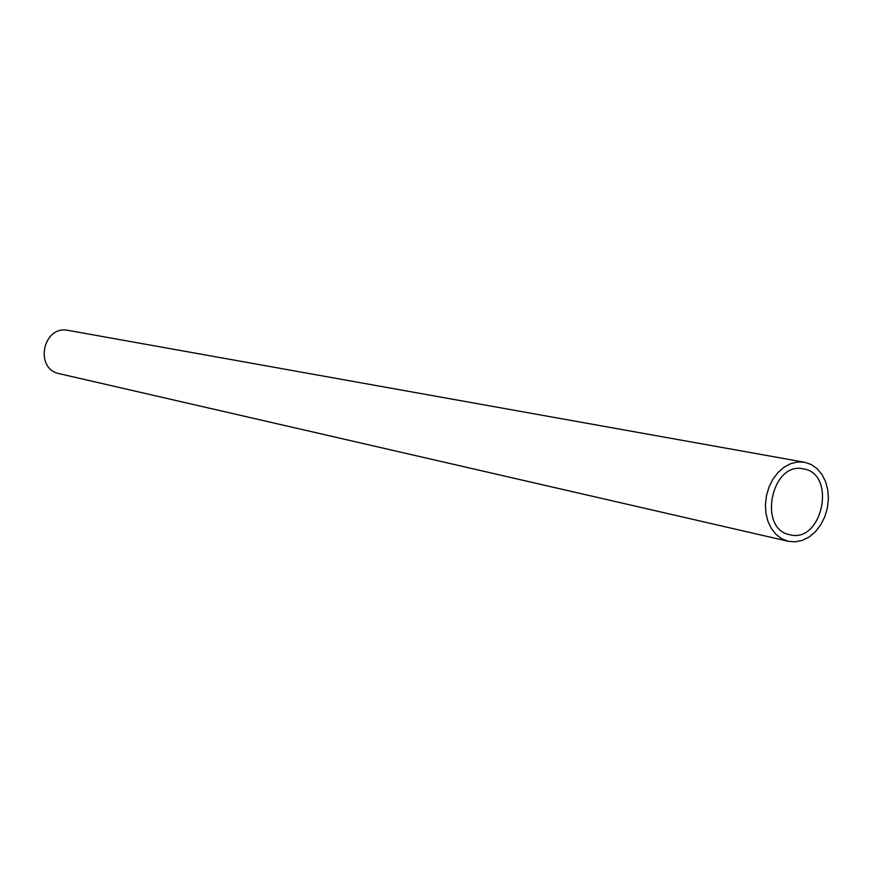 <?xml version="1.0" encoding="UTF-8"?>
<svg xmlns="http://www.w3.org/2000/svg" width="872" height="872" viewBox="0 0 872 872"><rect width="100%" height="100%" fill="white"/><g stroke="black" fill="none" stroke-linecap="round" stroke-linejoin="round"><path stroke-width="1.31" d="M804.42 462.225L68.332 330.423C43.011 324.722 33.877 368.889 59.383 373.707L788.266 541.294L795.34 541.85L802.48 540.335L809.325 536.847L815.527 531.56L820.759 524.77L824.77 516.813L827.365 508.093L828.4 499.067L827.833 490.173L825.675 481.867L822.045 474.586L817.129 468.689L811.145 464.493L804.42 462.225L797.553 461.986L790.642 463.675L784.015 467.239L778.02 472.493L772.941 479.186L769.028 487.001L766.477 495.558L765.431 504.408L765.932 513.139L767.938 521.314L771.371 528.53L776.036 534.427L781.715 538.743L788.266 541.294M789.618 534.7L789.869 534.754C822.547 543.638 836.869 473.518 803.33 468.863C771.633 461.244 757.539 528.868 789.618 534.7"/></g></svg>

